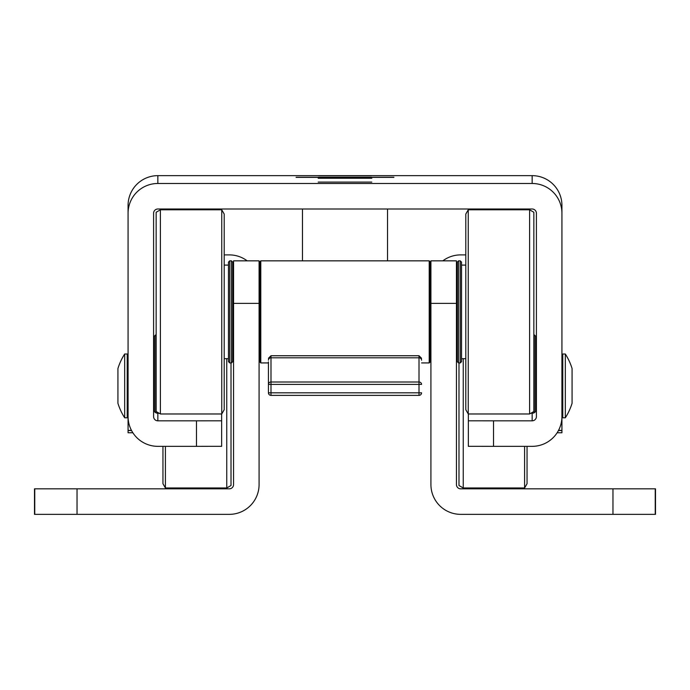 <?xml version="1.0" encoding="UTF-8"?>
<svg xmlns="http://www.w3.org/2000/svg" width="690" height="690" viewBox="0 0 690 690"><rect width="100%" height="100%" fill="white"/><g stroke="black" fill="none" stroke-linecap="round" stroke-linejoin="round"><path stroke-width="1.03" d="M456.444 284.668L457.289 282.115M442.825 260.846A29.774 29.774 0 0 1 460.696 254.895L465.793 254.895M430.922 303.384L456.444 303.384L456.444 260.846L430.922 260.846L430.922 484.578A29.774 29.774 0 0 0 460.696 514.352L612.962 514.352L612.962 488.831L655.5 488.831L655.5 514.352L612.962 514.352M456.444 303.384L456.444 484.578A4.252 4.252 0 0 0 460.696 488.831L612.962 488.831M457.289 280.485L456.444 279.441M233.556 303.384L259.078 303.384L259.078 260.846L233.556 260.846L233.556 484.578A4.252 4.252 0 0 1 229.304 488.831L77.038 488.831L77.038 514.352L34.5 514.352L34.5 488.831L77.038 488.831M247.175 260.846A29.774 29.774 0 0 0 229.304 254.895L224.207 254.895M259.078 303.384L259.078 484.578A29.774 29.774 0 0 1 229.304 514.352L77.038 514.352M232.711 280.485L233.556 279.441M233.556 284.668L232.711 282.115M259.932 362.078L259.932 261.7L260.786 260.846L260.786 362.931L259.932 362.078L260.786 362.931L268.436 362.931L260.786 362.931M429.214 260.846L430.068 261.7L430.068 362.078L429.214 362.931L429.214 260.846L260.786 260.846M461.541 358.679L465.793 358.679M461.541 265.098L465.793 265.098M468.251 413.974L465.793 409.713L465.793 214.064L468.251 209.803L468.251 413.974L529.601 413.974L529.601 209.803L533.853 212.261L533.853 411.516L529.601 413.974M457.289 361.655L457.289 262.122L458.565 260.846L458.565 362.931L457.289 361.655M460.264 260.846L461.541 262.122L461.541 361.655L460.264 362.931L460.264 260.846L458.565 260.846M430.068 337.41L430.922 337.41M456.444 337.41L457.289 337.41M430.068 286.367L430.922 286.367M456.444 286.367L457.289 286.367M228.459 358.679L224.207 358.679M228.459 265.098L224.207 265.098M221.749 209.803L224.207 214.064L224.207 409.713L221.749 413.974L221.749 209.803L160.399 209.803L160.399 413.974L221.749 413.974M160.399 413.974L156.147 411.516L156.147 212.261L160.399 209.803M231.435 260.846L232.711 262.122L232.711 361.655L231.435 362.931L231.435 260.846L229.736 260.846L229.736 362.931L231.435 362.931M229.736 362.931L228.459 361.655L228.459 262.122L229.736 260.846M259.932 337.41L259.078 337.41M233.556 337.41L232.711 337.41M259.932 286.367L259.078 286.367M233.556 286.367L232.711 286.367M393.912 177.252L296.088 177.252L393.912 177.252M393.912 177.382L296.088 177.382L393.912 177.382M318.202 182.091L371.798 182.091L318.202 182.091M318.202 178.262L371.798 178.262L318.202 178.262M318.625 175.778L371.375 175.778L318.625 175.778M221.645 420.805L196.469 420.822L196.469 446.344L221.645 446.327L221.645 413.974M196.469 420.822L157.846 420.822A4.252 4.252 -0 0 1 153.594 416.57L153.594 213.253A4.252 4.252 -0 0 1 157.846 209.001L532.154 209.001A4.252 4.252 0 0 1 536.406 213.253L536.406 416.57A4.252 4.252 0 0 1 532.154 420.822L493.531 420.822L493.531 446.344L468.355 446.327L468.355 420.805L493.531 420.822M196.469 446.344L157.846 446.344A29.774 29.774 -0 0 1 128.073 416.57L128.073 432.768L132.868 432.768L128.073 432.768M159.166 413.258L157.846 413.258A4.252 4.252 -0 0 1 153.594 408.998M468.355 420.805L468.355 413.974M536.406 408.998A4.252 4.252 0 0 1 532.154 413.258L530.834 413.258M558.52 430.396L561.927 430.396L561.927 416.57A29.774 29.774 0 0 1 532.154 446.344L493.531 446.344M131.48 430.396L128.073 430.396M128.073 416.57L128.073 213.253A29.774 29.774 -0 0 1 157.846 183.48L532.154 183.48A29.774 29.774 0 0 1 561.927 213.253L561.927 416.57M561.927 213.253L561.927 205.422A29.774 29.774 180 0 0 532.154 175.648L157.846 175.648A29.774 29.774 180 0 0 128.073 205.422L128.073 213.253M561.927 432.768L557.132 432.768L561.927 432.768L561.927 430.396M231.012 362.931L231.012 485.527L226.751 487.977L226.751 358.679M165.41 446.344L165.41 487.977L226.751 487.977M165.41 487.977L162.952 483.725L162.952 446.344M154.448 411.551L154.448 336.134L155.724 334.857L155.724 412.689M157.424 413.232L157.424 412.249M124.674 385.934L124.674 353.996A59.055 59.055 0 0 0 117.93 368.52L117.93 403.279A59.055 59.055 0 0 0 124.674 417.795L124.674 385.934M124.674 417.795L127.227 417.795L127.227 353.996L124.674 353.996M463.249 358.679L463.249 487.977L458.988 485.527L458.988 362.931M527.048 446.344L527.048 483.725L524.59 487.977L524.59 446.344M534.276 412.689L534.276 334.857L535.552 336.134L535.552 411.551M532.577 412.249L532.577 413.232M565.326 353.996L565.326 417.795L562.773 417.795L562.773 353.996L565.326 353.996A59.055 59.055 0 0 1 572.07 368.52L572.07 403.279A59.055 59.055 0 0 1 565.326 417.795M387.538 260.846L387.538 209.001M302.462 260.846L302.462 209.001M268.436 392.256L268.436 361.888M268.436 368.012L268.436 362.931M421.564 360.197A2.553 2.398 0 0 0 419.011 357.8L419.011 382.001A2.553 2.398 0 0 1 421.564 384.399L270.989 384.399L270.989 395.37L419.011 395.37L419.011 392.817L268.436 392.817A2.553 2.553 180 0 0 270.989 395.37L419.011 395.37A2.553 2.553 0 0 0 421.564 392.817L419.011 392.817L419.011 382.001L270.989 382.001L270.989 384.399L268.436 384.399A2.553 2.398 0 0 1 270.989 382.001L270.989 355.738L270.989 357.8L419.011 357.8L419.011 355.738L270.989 355.738L268.436 358.282M655.241 514.352L655.241 488.831M34.759 488.831L34.759 514.352M157.846 413.258L157.846 420.822M532.154 420.822L532.154 413.258M131.566 430.551L128.073 430.551M558.434 430.551L561.927 430.551M157.846 175.648L157.846 183.48M532.154 183.48L532.154 175.648M421.564 392.817A2.553 2.553 0 0 1 419.011 395.37M268.436 360.197A2.553 2.398 0 0 1 270.989 357.8M429.214 362.931L421.564 362.931L429.214 362.931M468.251 209.803L529.601 209.803M460.264 362.931L458.565 362.931M127.227 410.99L128.073 410.99M127.227 360.801L128.073 360.801M153.594 360.801L154.448 360.801M524.59 487.977L463.249 487.977M562.773 410.99L561.927 410.99M562.773 360.801L561.927 360.801M536.406 360.801L535.552 360.801M419.011 355.738L421.564 358.282M268.436 392.817A2.553 2.553 0 0 0 270.989 395.37"/></g></svg>
